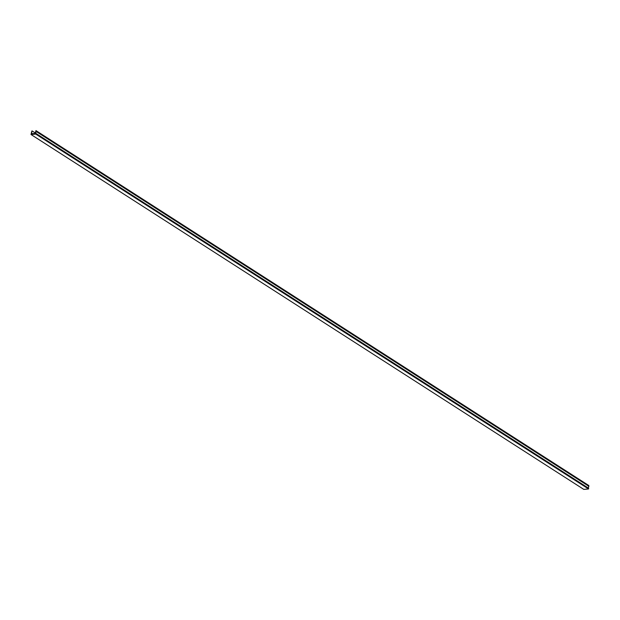 <?xml version="1.0" encoding="UTF-8"?>
<svg xmlns="http://www.w3.org/2000/svg" width="620" height="620" viewBox="0 0 620 620"><rect width="100%" height="100%" fill="white"/><g stroke="black" fill="none" stroke-linecap="round" stroke-linejoin="round"><path stroke-width="0.93" d="M583.808 489.405L588.55 488.971L35.743 134.075L31 134.509L583.808 489.405M588.55 488.971L588.659 488.265L35.852 133.37L35.743 134.075M588.396 488.103L588.752 485.491L35.945 130.595L35.852 133.37M31 134.509L31.876 130.967L31.682 133.75L35.27 133.424L35.945 130.595M35.34 133.013L32.116 130.944M588.69 486.189L35.883 131.293M589 486.165L36.193 131.262"/></g></svg>
